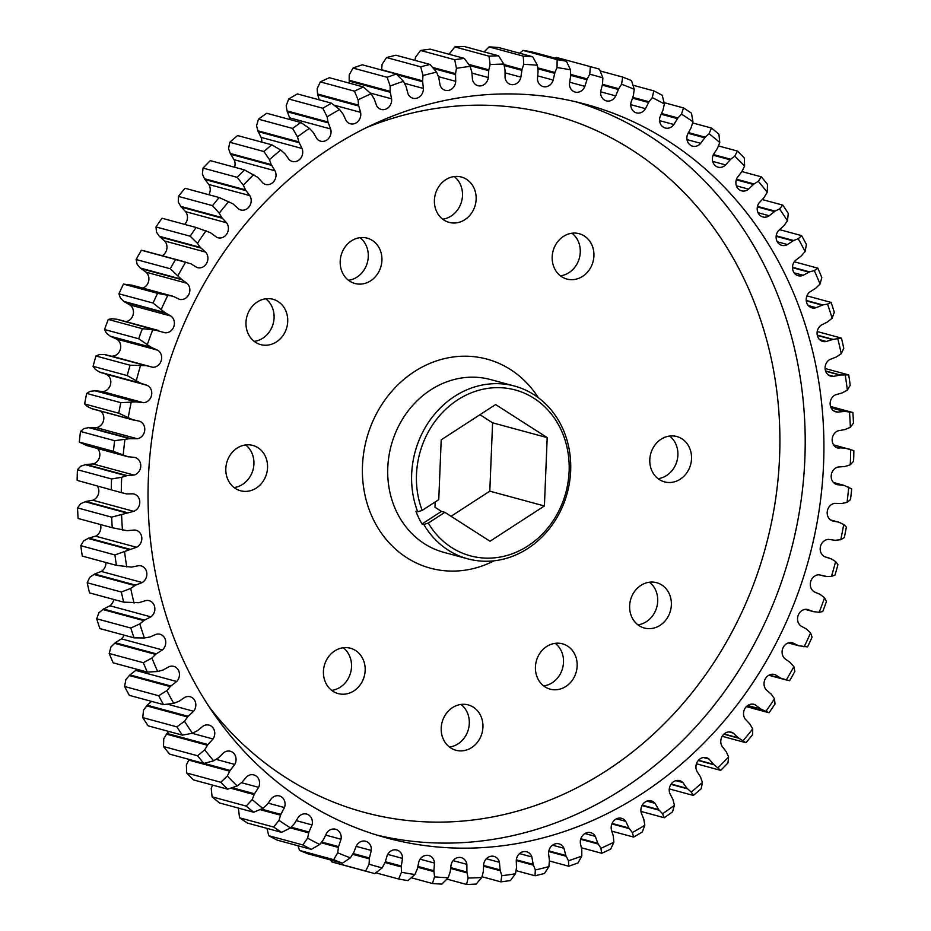 <?xml version="1.0" encoding="UTF-8"?>
<svg xmlns="http://www.w3.org/2000/svg" width="931" height="931" viewBox="0 0 931 931"><rect width="100%" height="100%" fill="white"/><g stroke="black" fill="none" stroke-linecap="round" stroke-linejoin="round"><path stroke-width="1.4" d="M565.897 686.438A23.484 20.68 105.2 0 0 577.092 662.895A23.484 20.68 105.2 0 0 562.429 643.81A23.484 20.68 105.2 0 0 546.683 646.51A23.484 20.68 105.2 0 0 535.488 670.052A23.484 20.68 105.2 0 0 550.14 689.149A23.484 20.68 105.2 0 0 565.897 686.438M555.237 643.321A23.484 20.68 -74.8 0 1 552.246 682.737A23.484 20.68 -74.8 0 1 543.692 685.926M680.27 479.174A23.484 20.68 105.2 0 0 691.465 455.631A23.484 20.68 105.2 0 0 676.802 436.534A23.484 20.68 105.2 0 0 661.057 439.246A23.484 20.68 105.2 0 0 649.861 462.777A23.484 20.68 105.2 0 0 664.513 481.874A23.484 20.68 105.2 0 0 680.27 479.174M669.61 436.045A23.484 20.68 -74.8 0 1 666.619 475.473A23.484 20.68 -74.8 0 1 658.054 478.662M582.655 276.344A23.484 20.68 105.2 0 0 593.85 252.801A23.484 20.68 105.2 0 0 579.187 233.704A23.484 20.68 105.2 0 0 563.441 236.416A23.484 20.68 105.2 0 0 552.246 259.958A23.484 20.68 105.2 0 0 566.898 279.056A23.484 20.68 105.2 0 0 582.655 276.344M571.995 233.227A23.484 20.68 -74.8 0 1 569.004 272.643A23.484 20.68 -74.8 0 1 560.439 275.832M370.666 280.79A23.484 20.68 105.2 0 0 381.861 257.247A23.484 20.68 105.2 0 0 367.21 238.15A23.484 20.68 105.2 0 0 351.453 240.861A23.484 20.68 105.2 0 0 340.257 264.404A23.484 20.68 105.2 0 0 354.92 283.49A23.484 20.68 105.2 0 0 370.666 280.79M360.018 237.673A23.484 20.68 -74.8 0 1 357.015 277.089A23.484 20.68 -74.8 0 1 348.462 280.278M256.304 488.053A23.484 20.68 105.2 0 0 267.488 464.522A23.484 20.68 105.2 0 0 252.836 445.425A23.484 20.68 105.2 0 0 237.079 448.125A23.484 20.68 105.2 0 0 225.884 471.668A23.484 20.68 105.2 0 0 240.547 490.765A23.484 20.68 105.2 0 0 256.304 488.053M245.644 444.937A23.484 20.68 -74.8 0 1 242.654 484.353A23.484 20.68 -74.8 0 1 234.088 487.553M353.908 690.883A23.484 20.68 105.2 0 0 365.103 667.341A23.484 20.68 105.2 0 0 350.452 648.244A23.484 20.68 105.2 0 0 334.695 650.955A23.484 20.68 105.2 0 0 323.499 674.498A23.484 20.68 105.2 0 0 338.162 693.595A23.484 20.68 105.2 0 0 353.908 690.883M343.26 647.767A23.484 20.68 -74.8 0 1 340.257 687.183A23.484 20.68 -74.8 0 1 331.704 690.371M464.883 219.669A23.484 20.68 105.2 0 0 476.078 196.127A23.484 20.68 105.2 0 0 461.415 177.041A23.484 20.68 105.2 0 0 445.67 179.741A23.484 20.68 105.2 0 0 434.474 203.284A23.484 20.68 105.2 0 0 449.126 222.381A23.484 20.68 105.2 0 0 464.883 219.669M454.223 176.553A23.484 20.68 -74.8 0 1 451.232 215.969A23.484 20.68 -74.8 0 1 442.667 219.157M471.691 747.558A23.484 20.68 105.2 0 0 482.875 724.015A23.484 20.68 105.2 0 0 468.223 704.918A23.484 20.68 105.2 0 0 452.466 707.63A23.484 20.68 105.2 0 0 441.271 731.172A23.484 20.68 105.2 0 0 455.934 750.258A23.484 20.68 105.2 0 0 471.691 747.558M461.031 704.441A23.484 20.68 -74.8 0 1 458.04 743.857A23.484 20.68 -74.8 0 1 449.475 747.046M660.102 625.318A23.484 20.68 105.2 0 0 671.298 601.787A23.484 20.68 105.2 0 0 656.646 582.69A23.484 20.68 105.2 0 0 640.889 585.401A23.484 20.68 105.2 0 0 629.693 608.932A23.484 20.68 105.2 0 0 644.357 628.029A23.484 20.68 105.2 0 0 660.102 625.318M649.454 582.201A23.484 20.68 -74.8 0 1 646.451 621.617A23.484 20.68 -74.8 0 1 637.898 624.817M276.46 341.898A23.484 20.68 105.2 0 0 287.656 318.367A23.484 20.68 105.2 0 0 272.992 299.27A23.484 20.68 105.2 0 0 257.247 301.981A23.484 20.68 105.2 0 0 246.052 325.513A23.484 20.68 105.2 0 0 260.703 344.61A23.484 20.68 105.2 0 0 276.46 341.898M265.8 298.781A23.484 20.68 -74.8 0 1 262.81 338.209A23.484 20.68 -74.8 0 1 254.256 341.398M527.772 548.522A89.492 78.798 -74.8 0 1 467.746 558.833A89.492 78.798 -74.8 0 1 423.803 524.479L422.022 523.99L441.445 511.398L444.855 512.318L490.009 541.248L544.402 505.964L547.195 437.617L495.595 404.554L441.201 439.839L438.757 499.644L422.174 510.397L417.705 511.794A89.492 78.798 -74.8 0 1 454.561 396.397A89.492 78.798 -74.8 0 1 514.575 386.074A89.492 78.798 -74.8 0 1 570.424 458.832A89.492 78.798 -74.8 0 1 527.772 548.522M417.705 511.794L415.924 511.317A89.492 78.798 105.2 0 0 422.022 523.99M641.424 794.05A380.057 334.636 105.2 0 0 822.562 413.189A380.057 334.636 105.2 0 0 585.413 104.225A380.057 334.636 105.2 0 0 330.528 148.052A380.057 334.636 105.2 0 0 149.391 528.913A380.057 334.636 105.2 0 0 386.54 837.877A380.057 334.636 105.2 0 0 641.424 794.05M373.284 873.22A417.647 367.722 -74.8 0 1 365.65 871.055L331.529 861.803A417.647 367.722 -74.8 0 0 339.163 863.968L373.284 873.22A417.647 367.722 -74.8 0 0 374.751 873.615L382.187 867.878L385.108 862.385L387.087 855.752A9.066 7.983 -74.8 0 1 390.776 851.085A9.066 7.983 -74.8 0 1 396.85 850.038A9.066 7.983 -74.8 0 1 402.541 858.405L401.296 866.039L401.459 872.242L398.677 879.015A417.647 367.722 -74.8 0 0 407.999 880.621L414.889 874.535L417.356 868.798L418.787 862.036A9.066 7.983 -74.8 0 1 422.744 856.567A9.066 7.983 -74.8 0 1 428.819 855.519A9.066 7.983 -74.8 0 1 434.498 863.06L433.881 870.741L434.556 876.862L432.415 883.496A417.647 367.722 -74.8 0 0 441.888 884.113L448.195 877.758L450.197 871.812L451.07 864.969A9.066 7.983 -74.8 0 1 455.224 858.696A9.066 7.983 -74.8 0 1 461.299 857.649A9.066 7.983 -74.8 0 1 466.885 864.364L466.908 872.044L468.095 878.026L466.571 884.45A417.647 367.722 -74.8 0 0 476.125 884.089L481.827 877.502L483.34 871.416L483.655 864.55A9.066 7.983 -74.8 0 1 487.937 857.439A9.066 7.983 -74.8 0 1 494.012 856.404A9.066 7.983 -74.8 0 1 499.435 862.315L500.098 869.915L501.786 875.71L500.878 881.866A417.647 367.722 -74.8 0 0 510.409 880.528L515.495 873.778L516.507 867.599L516.251 860.768A9.066 7.983 -74.8 0 1 520.592 852.831A9.066 7.983 -74.8 0 1 526.678 851.784A9.066 7.983 -74.8 0 1 531.88 856.939L533.172 864.375L535.337 869.95L535.022 875.768A417.647 367.722 -74.8 0 0 544.46 873.453L548.918 866.61L549.418 860.395L548.592 853.669A9.066 7.983 -74.8 0 1 552.933 844.906A9.066 7.983 -74.8 0 1 559.007 843.858A9.066 7.983 -74.8 0 1 563.93 848.257L565.839 855.496L568.469 860.779L568.713 866.214A417.647 367.722 -74.8 0 0 577.976 862.956L581.794 856.078L581.782 849.875L580.397 843.3A9.066 7.983 -74.8 0 1 584.656 833.711A9.066 7.983 -74.8 0 1 590.743 832.663A9.066 7.983 -74.8 0 1 595.316 836.364L597.818 843.323L600.902 848.281L601.682 853.285A417.647 367.722 -74.8 0 0 610.689 849.095L613.855 842.264L613.331 836.119L611.399 829.754A9.066 7.983 -74.8 0 1 615.519 819.361A9.066 7.983 -74.8 0 1 621.594 818.314A9.066 7.983 -74.8 0 1 625.76 821.351L628.856 827.985L632.347 832.57L633.627 837.074A417.647 367.722 -74.8 0 0 642.297 832L644.822 825.273L643.787 819.245L641.331 813.147A9.066 7.983 -74.8 0 1 645.241 801.975A9.066 7.983 -74.8 0 1 651.316 800.939A9.066 7.983 -74.8 0 1 655.028 803.348L658.671 809.598L662.546 813.775L664.28 817.744A417.647 367.722 -74.8 0 0 672.554 811.82L674.44 805.268L672.904 799.403L669.936 793.619A9.066 7.983 -74.8 0 1 673.567 781.703A9.066 7.983 -74.8 0 1 679.653 780.655A9.066 7.983 -74.8 0 1 682.842 782.505L687.008 788.324L671.146 784.018M687.008 788.324L691.233 792.06L693.386 795.446A417.647 367.722 -74.8 0 0 701.183 788.732L702.451 782.412L700.426 776.768L696.97 771.345A9.066 7.983 -74.8 0 1 700.275 758.718A9.066 7.983 -74.8 0 1 706.35 757.671A9.066 7.983 -74.8 0 1 708.98 759.021L713.635 764.339L698.494 760.231M713.635 764.339L720.699 770.368A417.647 367.722 -74.8 0 0 727.949 762.92L728.612 756.891L726.11 751.515L722.2 746.511A9.066 7.983 -74.8 0 1 725.109 733.209A9.066 7.983 -74.8 0 1 731.184 732.162A9.066 7.983 -74.8 0 1 733.209 733.069L738.318 737.852L724.074 733.989M738.318 737.852L745.975 742.729A417.647 367.722 -74.8 0 0 752.62 734.606L752.702 728.938L749.758 723.876L745.417 719.326A9.066 7.983 -74.8 0 1 747.872 705.395A9.066 7.983 -74.8 0 1 753.959 704.348A9.066 7.983 -74.8 0 1 755.332 704.883L760.848 709.085L747.674 705.523M760.848 709.085L769.006 712.762A417.647 367.722 -74.8 0 0 774.988 704.045L774.511 698.785L771.147 694.072L766.422 690.022A9.066 7.983 -74.8 0 1 768.378 675.51A9.066 7.983 -74.8 0 1 774.452 674.463A9.066 7.983 -74.8 0 1 775.162 674.696L781.028 678.292L789.593 680.736A417.647 367.722 -74.8 0 0 794.865 671.484L793.864 666.677L790.105 662.372L785.042 658.845A9.066 7.983 -74.8 0 1 786.439 643.821A9.066 7.983 -74.8 0 1 792.514 642.774L798.693 645.742L807.549 646.905A417.647 367.722 -74.8 0 0 812.065 637.2L810.598 632.917L806.467 629.042L801.102 626.074A9.066 7.983 -74.8 0 1 801.905 610.596A9.066 7.983 -74.8 0 1 807.258 609.398L807.98 609.549M807.258 609.398L813.694 611.69L819.199 612.249L822.748 611.562A417.647 367.722 -74.8 0 0 826.46 601.496L824.552 597.772L820.095 594.35L814.474 591.965A9.066 7.983 -74.8 0 1 810.284 584.296A9.066 7.983 -74.8 0 1 814.637 576.114A9.066 7.983 -74.8 0 1 819.268 574.834L826.681 576.464L831.464 576.417L835.037 575.021A417.647 367.722 -74.8 0 0 837.923 564.675L835.619 561.544L831.558 559.007L825.052 556.843A9.066 7.983 -74.8 0 1 820.188 549.267A9.066 7.983 -74.8 0 1 824.54 540.667A9.066 7.983 -74.8 0 1 828.427 539.386L835.2 540.283L840.774 539.701L844.324 537.583A417.647 367.722 -74.8 0 0 846.36 527.039L843.707 524.537L839.425 522.442L830.533 519.894M838.715 522.14L832.733 520.976A9.066 7.983 -74.8 0 1 827.193 513.575A9.066 7.983 -74.8 0 1 831.523 504.555A9.066 7.983 -74.8 0 1 834.665 503.357L841.519 503.543L847.059 502.391L850.515 499.563A417.647 367.722 -74.8 0 0 851.69 488.926L844.277 485.447L837.446 484.69A9.066 7.983 -74.8 0 1 836.864 484.562A9.066 7.983 -74.8 0 1 831.208 477.184A9.066 7.983 -74.8 0 1 835.526 468.107A9.066 7.983 -74.8 0 1 837.923 467.048L844.813 466.524L850.259 464.813L853.576 461.299A417.647 367.722 -74.8 0 0 853.867 450.639L833.559 444.843M850.259 464.813A410.187 361.158 105.2 0 0 850.678 449.487L845.313 448.183L836.597 447.59L839.168 448.288A9.066 7.983 -74.8 0 1 837.853 448.055A9.066 7.983 -74.8 0 1 832.198 440.689A9.066 7.983 -74.8 0 1 836.515 431.6A9.066 7.983 -74.8 0 1 838.191 430.774L845.045 429.552L850.364 427.282L853.471 423.105A417.647 367.722 -74.8 0 0 852.877 412.526L844.801 411.409L830.999 407.673M844.801 411.409L837.877 412.072A9.066 7.983 -74.8 0 1 835.817 411.828A9.066 7.983 -74.8 0 1 830.161 404.461A9.066 7.983 -74.8 0 1 834.479 395.372A9.066 7.983 -74.8 0 1 835.444 394.837L842.206 392.917L847.35 390.136L850.201 385.318A417.647 367.722 -74.8 0 0 848.723 374.914L840.46 374.995L825.541 370.945M840.46 374.995L833.582 376.368A9.066 7.983 -74.8 0 1 830.778 376.182A9.066 7.983 -74.8 0 1 825.122 368.816A9.066 7.983 -74.8 0 1 829.44 359.727A9.066 7.983 -74.8 0 1 829.719 359.564L836.341 356.969L841.252 353.675L843.789 348.252A417.647 367.722 -74.8 0 0 841.449 338.104L833.105 339.396L817.267 335.102M311.291 849.375A417.647 367.722 -74.8 0 1 302.878 844.952L268.745 835.701A417.647 367.722 -74.8 0 0 277.17 840.123L311.291 849.375L319.705 844.498L323.453 839.634L326.467 833.443A9.066 7.983 -74.8 0 1 329.434 830.277A9.066 7.983 -74.8 0 1 335.521 829.23A9.066 7.983 -74.8 0 1 341.037 839.262L338.57 846.593L321.672 842.02M281.616 832.337A417.647 367.722 -74.8 0 1 273.656 827.042L239.535 817.79A417.647 367.722 -74.8 0 0 247.495 823.085L281.616 832.337L290.46 827.973L294.568 823.481L298.071 817.593A9.066 7.983 -74.8 0 1 300.597 815.125A9.066 7.983 -74.8 0 1 306.683 814.078A9.066 7.983 -74.8 0 1 312.013 824.924L308.952 832.023L291.194 827.205M342.422 863.165A417.647 367.722 -74.8 0 1 333.624 859.662L299.503 850.41A417.647 367.722 -74.8 0 0 308.301 853.913L342.422 863.165L350.359 857.835L353.71 852.633L356.224 846.198A9.066 7.983 -74.8 0 1 359.587 842.299A9.066 7.983 -74.8 0 1 365.662 841.252A9.066 7.983 -74.8 0 1 371.294 850.445L369.432 857.975L353.163 853.564M253.663 812.216A417.647 367.722 -74.8 0 1 246.215 806.083L212.093 796.831A417.647 367.722 -74.8 0 0 219.541 802.964L253.663 812.216L262.879 808.399L267.325 804.326L271.27 798.786A9.066 7.983 -74.8 0 1 273.307 796.971A9.066 7.983 -74.8 0 1 279.393 795.924A9.066 7.983 -74.8 0 1 284.467 807.561L280.859 814.357L261.332 809.074M227.653 789.174A417.647 367.722 -74.8 0 1 220.798 782.261L186.677 773.009A417.647 367.722 -74.8 0 0 193.532 779.922L227.653 789.174L237.207 785.95L241.944 782.331L246.308 777.187A9.066 7.983 -74.8 0 1 247.797 775.977A9.066 7.983 -74.8 0 1 253.884 774.929A9.066 7.983 -74.8 0 1 258.643 787.335L254.512 793.771L232.145 787.707M203.831 763.408A417.647 367.722 -74.8 0 1 197.605 755.774L163.484 746.534A417.647 367.722 -74.8 0 0 169.698 754.157L203.831 763.408L213.665 760.813L218.645 757.671L223.393 752.97A9.066 7.983 -74.8 0 1 224.29 752.306A9.066 7.983 -74.8 0 1 230.376 751.259A9.066 7.983 -74.8 0 1 234.763 764.421L230.132 770.437L204.029 763.362M182.371 735.141A417.647 367.722 -74.8 0 1 176.855 726.855L142.722 717.603A417.647 367.722 -74.8 0 0 148.25 725.889L182.371 735.141L192.438 733.197L197.628 730.567L202.725 726.355A9.066 7.983 -74.8 0 1 202.993 726.168A9.066 7.983 -74.8 0 1 209.068 725.133A9.066 7.983 -74.8 0 1 213.024 738.993L207.939 744.544L166.986 733.442L168.767 731.452M423.803 524.479L428.272 523.082A85.92 75.644 105.2 0 0 527.947 545.915A85.92 75.644 105.2 0 0 560.637 428.9A85.92 75.644 105.2 0 0 457.656 399.888A85.92 75.644 105.2 0 0 422.174 510.397M428.272 523.082L444.855 512.318M441.445 511.398L434.998 507.267L435.208 501.937M633.627 837.074L611.783 831.162M601.682 853.285L581.433 847.792M568.713 866.214L549.395 860.977M535.022 875.768L516.053 870.636M432.415 883.496L411.293 877.77M398.677 879.015L375.821 872.824M466.571 884.45L446.892 879.108M500.878 881.866L482.025 876.758M806.933 295.86L831.115 302.424A417.647 367.722 -74.8 0 1 834.292 312.222L832.128 318.216A410.187 361.158 105.2 0 0 827.543 304.123L822.783 304.926L806.223 300.445M817.232 331.541L841.449 338.104M825.099 368.501L848.723 374.914M830.545 406.475L852.877 412.526M769.006 712.762L746.359 706.629M745.975 742.729L722.188 736.281M720.699 770.368L696.435 763.792M693.386 795.446L669.273 788.906M664.28 817.744L640.959 811.425M519.707 53.23L523.001 50.379A417.647 367.722 -74.8 0 1 532.323 51.985L566.455 61.237A417.647 367.722 -74.8 0 0 557.122 59.631L557.064 67.567L554.911 72.478L537.722 67.823M523.001 50.379L557.122 59.631M484.108 51.892L489.112 46.887A417.647 367.722 -74.8 0 1 498.585 47.504L532.718 56.756A417.647 367.722 -74.8 0 0 523.234 56.128L523.757 64.344L522 69.441L503.962 64.542M489.112 46.887L523.234 56.128M600.192 70.977L622.699 77.087A417.647 367.722 -74.8 0 1 631.497 80.59L634.244 89.306A410.187 361.158 105.2 0 0 621.582 84.256L618.684 88.713L602.497 84.325M555.179 58.176L556.249 57.385A417.647 367.722 -74.8 0 1 557.716 57.78L591.837 67.032A417.647 367.722 -74.8 0 1 599.471 69.197L602.869 77.913A410.187 361.158 105.2 0 0 589.765 74.224L587.228 78.926L570.645 74.422M556.249 57.385L590.37 66.636A417.647 367.722 -74.8 0 1 591.837 67.032M448.975 54.242L454.875 46.911A417.647 367.722 -74.8 0 1 464.429 46.55L498.55 55.802A417.647 367.722 -74.8 0 0 489.008 56.163L490.125 64.6L488.787 69.825L468.735 64.379M454.875 46.911L489.008 56.163M414.947 60.364L415.505 57.222L420.591 50.472A417.647 367.722 -74.8 0 1 430.122 49.134L464.255 58.385A417.647 367.722 -74.8 0 0 454.712 59.724L456.458 68.324L455.55 73.63L432.671 67.428M420.591 50.472L454.712 59.724M386.54 57.547A417.647 367.722 -74.8 0 1 395.978 55.232L430.11 64.483A417.647 367.722 -74.8 0 0 420.672 66.799L423.035 75.492L422.569 80.822L381.629 69.732L382.082 64.39L386.54 57.547L420.672 66.799M353.024 68.044A417.647 367.722 -74.8 0 1 362.287 64.786L396.408 74.038A417.647 367.722 -74.8 0 0 387.145 77.296L390.159 86.024L390.136 91.354L349.183 80.252L349.206 74.922L353.024 68.044L387.145 77.296M718.453 145.923L737.468 151.078A417.647 367.722 -74.8 0 1 744.323 157.991L744.614 166.09A410.187 361.158 105.2 0 0 734.734 156.152L730.66 159.236L713.402 154.558M692.617 122.927L711.459 128.036A417.647 367.722 -74.8 0 1 718.907 134.169L719.779 142.524A410.187 361.158 105.2 0 0 709.061 133.703L705.233 137.171L688.381 132.609M633.01 85.233L653.83 90.877A417.647 367.722 -74.8 0 1 662.255 95.299L664.362 103.969A410.187 361.158 105.2 0 0 652.247 97.604L649.012 101.758L632.824 97.371M664.059 102.643L683.505 107.915A417.647 367.722 -74.8 0 1 691.465 113.21L692.955 121.752A410.187 361.158 105.2 0 0 681.492 114.129L677.943 117.958L661.499 113.501M741.867 171.572L761.302 176.843A417.647 367.722 -74.8 0 1 767.516 184.466L767.237 192.263A410.187 361.158 105.2 0 0 758.288 181.289L753.994 183.954L736.491 179.218M762.233 199.548L782.75 205.111A417.647 367.722 -74.8 0 1 788.278 213.397L787.463 220.822A410.187 361.158 105.2 0 0 779.515 208.905L775.046 211.128L757.485 206.368M779.48 229.631L801.638 235.636A417.647 367.722 -74.8 0 1 806.421 244.504L805.117 251.498A410.187 361.158 105.2 0 0 798.239 238.755L793.619 240.512L776.21 235.799M794.283 261.786L817.814 268.163A417.647 367.722 -74.8 0 1 821.805 277.543L820.048 284.06A410.187 361.158 105.2 0 0 814.288 270.584L809.586 271.875L792.502 267.244M93.077 366.325L127.198 375.577L140.395 383.095L99.442 371.993L95.381 369.456L93.077 366.325A417.647 367.722 -74.8 0 1 95.963 355.979L99.536 354.583L105.098 354.56L147.587 365.964L105.098 354.56M127.198 375.577A417.647 367.722 -74.8 0 1 130.084 365.231L95.963 355.979M84.64 403.961L118.772 413.213L132.516 419.66L91.575 408.558L87.293 406.463L84.64 403.961A417.647 367.722 -74.8 0 1 86.676 393.417L90.226 391.299L95.8 390.717L102.573 391.614A9.066 7.983 105.2 0 0 110.626 383.979A9.066 7.983 105.2 0 0 105.948 374.157L105.552 374.006M118.772 413.213A417.647 367.722 -74.8 0 1 120.809 402.669L86.676 393.417M118.935 293.8L153.056 303.052L164.88 312.537L123.928 301.446L120.402 298.083L118.935 293.8A417.647 367.722 -74.8 0 1 123.451 284.095L132.307 285.258L173.259 296.361L131.55 285.072M153.056 303.052A417.647 367.722 -74.8 0 1 157.572 293.346L123.451 284.095M104.54 329.504L138.661 338.756L151.206 347.298L110.254 336.196L106.448 333.228L104.54 329.504A417.647 367.722 -74.8 0 1 108.252 319.438L111.801 318.751L117.306 319.31L158.724 330.528L117.306 319.31M138.661 338.756A417.647 367.722 -74.8 0 1 142.373 328.69L108.252 319.438M77.133 480.361L121.763 492.743L77.133 480.361A417.647 367.722 -74.8 0 1 77.424 469.701L80.741 466.187L86.187 464.476L93.077 463.952A9.066 7.983 105.2 0 0 99.431 457.447A9.066 7.983 105.2 0 0 97.534 448.509M111.266 489.613A417.647 367.722 -74.8 0 1 111.545 478.953L77.424 469.701M79.31 442.074L113.442 451.326L127.663 456.644L86.723 445.553L79.31 442.074A417.647 367.722 -74.8 0 1 80.485 431.437L83.941 428.609L89.481 427.457L96.335 427.643A9.066 7.983 105.2 0 0 103.527 420.626A9.066 7.983 105.2 0 0 100.467 411.106M113.442 451.326A417.647 367.722 -74.8 0 1 114.606 440.689L80.485 431.437M127.663 456.644L134.506 457.412A9.066 7.983 -74.8 0 1 135.088 457.54A9.066 7.983 -74.8 0 1 140.756 466.326A9.066 7.983 -74.8 0 1 134.029 475.054L127.14 475.578L121.693 477.289A410.187 361.158 105.2 0 0 121.274 492.615L126.639 493.919L132.784 493.814A9.066 7.983 -74.8 0 1 134.099 494.047A9.066 7.983 -74.8 0 1 139.79 502.403A9.066 7.983 -74.8 0 1 133.761 511.328L111.662 517.147A417.647 367.722 -74.8 0 0 112.255 527.726L78.123 518.474A417.647 367.722 -74.8 0 1 77.529 507.895L80.636 503.718L85.955 501.448L92.809 500.226A9.066 7.983 105.2 0 0 97.441 486.157M111.662 517.147L77.529 507.895M112.255 527.726L127.151 530.693L134.076 530.03A9.066 7.983 -74.8 0 1 136.135 530.274A9.066 7.983 -74.8 0 1 141.826 538.223A9.066 7.983 -74.8 0 1 136.508 547.265L114.932 554.934A417.647 367.722 -74.8 0 0 116.398 565.338L82.277 556.086A417.647 367.722 -74.8 0 1 80.799 545.682L83.65 540.864L88.794 538.083L95.556 536.163A9.066 7.983 105.2 0 0 100.455 524.525M114.932 554.934L80.799 545.682M156.012 226.955A417.647 367.722 -74.8 0 1 161.994 218.238L196.127 227.49A417.647 367.722 -74.8 0 0 190.145 236.206L197.43 243.317L200.305 247.39L159.352 236.288L156.489 232.215L156.012 226.955L190.145 236.206M136.135 259.516L170.268 268.768L181.289 279.149L140.337 268.047L137.136 264.323L136.135 259.516A417.647 367.722 -74.8 0 1 141.407 250.264L144.712 251.009M170.268 268.768A417.647 367.722 -74.8 0 1 175.54 259.516L141.407 250.264M178.38 196.394A417.647 367.722 -74.8 0 1 185.025 188.271L219.157 197.523A417.647 367.722 -74.8 0 0 212.512 205.635L219.251 213.164L221.753 217.528L180.8 206.426L178.298 202.062L178.38 196.394L212.512 205.635M203.051 168.08A417.647 367.722 -74.8 0 1 210.301 160.632L244.422 169.884A417.647 367.722 -74.8 0 0 237.184 177.332L243.34 185.211L245.458 189.843L204.506 178.74L202.388 174.109L203.051 168.08L237.184 177.332M229.817 142.268A417.647 367.722 -74.8 0 1 237.614 135.554L271.736 144.805A417.647 367.722 -74.8 0 0 263.939 151.52L269.501 159.69L271.212 164.554L230.26 153.452L228.549 148.588L229.817 142.268L263.939 151.52M258.446 119.18A417.647 367.722 -74.8 0 1 266.72 113.256L300.841 122.508A417.647 367.722 -74.8 0 0 292.578 128.42L297.513 136.834L298.804 141.873L257.852 130.782L256.56 125.732L258.446 119.18L292.578 128.42M288.703 99A417.647 367.722 -74.8 0 1 297.373 93.926L331.494 103.178A417.647 367.722 -74.8 0 0 322.824 108.252L327.13 116.829L327.98 122.008L287.039 110.905L286.178 105.727L288.703 99L322.824 108.252M320.311 81.905A417.647 367.722 -74.8 0 1 329.318 77.715L363.451 86.967A417.647 367.722 -74.8 0 0 354.443 91.157L358.098 99.838L358.516 105.122L317.564 94.019L317.145 88.736L320.311 81.905L354.443 91.157M116.398 565.338L131.492 567.107L138.37 565.734A9.066 7.983 -74.8 0 1 141.175 565.92A9.066 7.983 -74.8 0 1 146.842 573.449A9.066 7.983 -74.8 0 1 142.234 582.538L135.612 585.134L130.701 588.427L121.333 592A417.647 367.722 -74.8 0 0 123.672 602.148L89.551 592.896A417.647 367.722 -74.8 0 1 87.211 582.748L89.748 577.325L94.659 574.031L101.281 571.436A9.066 7.983 105.2 0 0 105.901 562.499M121.333 592L87.211 582.748M123.672 602.148L138.847 602.706L145.632 600.635A9.066 7.983 -74.8 0 1 149.181 600.681A9.066 7.983 -74.8 0 1 154.814 607.803A9.066 7.983 -74.8 0 1 150.892 616.869L144.48 620.127L139.825 623.886L130.829 628.029A417.647 367.722 -74.8 0 0 134.006 637.828L99.885 628.576A417.647 367.722 -74.8 0 1 96.708 618.778L98.872 612.784L103.527 609.025L109.939 605.767A9.066 7.983 105.2 0 0 113.768 599.459M130.829 628.029L96.708 618.778M147.319 672.089A417.647 367.722 -74.8 0 1 143.316 662.709L109.195 653.457A417.647 367.722 -74.8 0 0 113.186 662.837L147.319 672.089L157.653 671.519L163.134 669.983L168.779 666.829A9.066 7.983 -74.8 0 1 173.76 666.375A9.066 7.983 -74.8 0 1 179.276 672.694A9.066 7.983 -74.8 0 1 176.692 681.515L170.85 685.996L166.835 690.593L158.701 695.748A417.647 367.722 -74.8 0 0 163.484 704.616L129.362 695.364A417.647 367.722 -74.8 0 1 124.579 686.496L125.883 679.502L129.898 674.894L135.74 670.413A9.066 7.983 105.2 0 0 136.717 669.214M158.701 695.748L124.579 686.496M170.257 686.624L129.304 675.522M163.484 704.616L173.713 703.347L179.078 701.252L184.466 697.552A9.066 7.983 -74.8 0 1 190.145 696.749A9.066 7.983 -74.8 0 1 193.613 711.272L188.12 716.311L147.168 705.209L151.52 701.369M142.722 717.603L143.537 710.178L147.168 705.209M188.12 716.311L187.585 716.998L146.633 705.896M187.585 716.998L184.489 721.281L176.855 726.855M134.006 637.828L144.398 637.979L149.949 637.002L155.791 634.43A9.066 7.983 -74.8 0 1 160.074 634.267A9.066 7.983 -74.8 0 1 165.648 640.982A9.066 7.983 -74.8 0 1 162.413 649.954L156.257 653.841L115.304 642.739L121.461 638.852A9.066 7.983 105.2 0 0 124.067 635.14M109.195 653.457L110.952 646.94L115.304 642.739M156.257 653.841L155.617 654.4L114.676 643.309M155.617 654.4L151.904 658.042L143.316 662.709M143.805 620.628L102.852 609.526M358.516 105.122L360.553 112.348A9.066 7.983 -74.8 0 1 358.249 121.17A9.066 7.983 -74.8 0 1 350.347 123.776A9.066 7.983 -74.8 0 1 346.181 120.751L343.097 114.117L339.606 109.532L331.494 103.178M327.98 122.008L330.621 128.955A9.066 7.983 -74.8 0 1 328.794 138.242A9.066 7.983 -74.8 0 1 320.625 141.163A9.066 7.983 -74.8 0 1 316.924 138.754L313.281 132.505L309.406 128.327L300.841 122.508M298.804 141.873L302.016 148.471A9.066 7.983 -74.8 0 1 300.713 158.2A9.066 7.983 -74.8 0 1 292.299 161.447A9.066 7.983 -74.8 0 1 289.11 159.597L284.944 153.778L280.708 150.042L271.736 144.805M271.212 164.554L274.982 170.757A9.066 7.983 -74.8 0 1 274.261 180.858A9.066 7.983 -74.8 0 1 265.603 184.431A9.066 7.983 -74.8 0 1 262.973 183.081L257.689 177.274L244.422 169.884M245.458 189.843L249.752 195.591A9.066 7.983 -74.8 0 1 249.648 206.019A9.066 7.983 -74.8 0 1 240.768 209.941A9.066 7.983 -74.8 0 1 238.743 209.033L232.971 203.831L219.157 197.523M221.753 217.528L226.524 222.777A9.066 7.983 -74.8 0 1 227.094 233.472A9.066 7.983 -74.8 0 1 217.994 237.754A9.066 7.983 -74.8 0 1 216.62 237.219L210.406 232.669L196.127 227.49M172.503 296.174L157.572 293.346M200.305 247.39L205.518 252.08A9.066 7.983 -74.8 0 1 206.787 262.984A9.066 7.983 -74.8 0 1 197.5 267.639A9.066 7.983 -74.8 0 1 196.79 267.406L190.925 263.799L175.54 259.516M134.902 585.576L93.961 574.474M129.002 549.546L88.049 538.444M126.36 475.788L85.408 464.685M121.693 477.289L111.545 478.953M126.151 512.841L85.198 501.739M146.051 365.662L104.319 354.536M145.271 365.639L130.084 365.231M164.88 312.537L170.85 316.028A9.066 7.983 -74.8 0 1 173.771 326.758A9.066 7.983 -74.8 0 1 164.682 332.704L116.526 319.205M157.479 330.307L142.373 328.69M132.516 419.66L139.219 421.126A9.066 7.983 -74.8 0 1 144.724 430.355A9.066 7.983 -74.8 0 1 137.288 438.745L129.642 438.687L88.689 427.585M129.642 438.687L114.606 440.689M140.395 383.095L146.9 385.259A9.066 7.983 -74.8 0 1 151.578 395.081A9.066 7.983 -74.8 0 1 143.525 402.716L135.961 401.866L95.009 390.764M135.961 401.866L120.809 402.669M817.814 268.163L814.288 270.584M809.586 271.875L803.174 275.273A9.066 7.983 -74.8 0 1 798.181 275.727A9.066 7.983 -74.8 0 1 792.677 269.408A9.066 7.983 -74.8 0 1 795.26 260.587L801.102 256.106L805.117 251.498M801.638 235.636L798.239 238.755M793.619 240.512L787.486 244.539A9.066 7.983 -74.8 0 1 781.807 245.353A9.066 7.983 -74.8 0 1 778.339 230.83L783.832 225.791L787.463 220.822M782.75 205.111L779.515 208.905M775.046 211.128L769.227 215.748A9.066 7.983 -74.8 0 1 762.885 216.97A9.066 7.983 -74.8 0 1 758.928 203.109L764.014 197.558L767.237 192.263M761.302 176.843L758.288 181.289M753.994 183.954L748.559 189.133A9.066 7.983 -74.8 0 1 741.576 190.843A9.066 7.983 -74.8 0 1 737.189 177.681L741.821 171.665L744.614 166.09M683.505 107.915L681.492 114.129M677.943 117.958L673.881 124.51A9.066 7.983 -74.8 0 1 665.269 128.024A9.066 7.983 -74.8 0 1 659.939 117.178L663 110.079L664.362 103.969M653.83 90.877L652.247 97.604M649.012 101.758L645.486 108.659A9.066 7.983 -74.8 0 1 636.432 112.872A9.066 7.983 -74.8 0 1 630.915 102.841L633.383 95.509L634.244 89.306M711.459 128.036L709.061 133.703M705.233 137.171L700.682 143.316A9.066 7.983 -74.8 0 1 692.559 146.179A9.066 7.983 -74.8 0 1 687.485 134.541L691.093 127.745L692.955 121.752M737.468 151.078L734.734 156.152M730.66 159.236L725.633 164.915A9.066 7.983 -74.8 0 1 718.069 167.173A9.066 7.983 -74.8 0 1 713.309 154.767L717.44 148.332L719.779 142.524M390.136 91.354L391.555 98.802A9.066 7.983 -74.8 0 1 381.21 109.439A9.066 7.983 -74.8 0 1 376.636 105.738L374.134 98.779L371.05 93.822L363.451 86.967M422.569 80.822L423.361 88.433A9.066 7.983 -74.8 0 1 412.945 98.244A9.066 7.983 -74.8 0 1 408.022 93.845L406.114 86.606L403.484 81.323L396.408 74.038M455.55 73.63L455.701 81.334A9.066 7.983 -74.8 0 1 445.274 90.319A9.066 7.983 -74.8 0 1 440.072 85.163L438.78 77.715L436.616 72.153L430.11 64.483M488.787 69.825L488.298 77.552A9.066 7.983 -74.8 0 1 477.94 85.699A9.066 7.983 -74.8 0 1 472.506 79.775L471.854 72.187L470.167 66.392L464.255 58.385M590.37 66.636L589.765 74.224M587.228 78.926L584.866 86.339A9.066 7.983 -74.8 0 1 575.102 92.064A9.066 7.983 -74.8 0 1 569.411 83.697L570.656 76.063L570.494 69.86L566.455 61.237M622.699 77.087L621.582 84.256M618.684 88.713L615.728 95.905A9.066 7.983 -74.8 0 1 606.29 100.851A9.066 7.983 -74.8 0 1 600.646 91.657L602.52 84.127L602.869 77.913M522 69.441L520.883 77.133A9.066 7.983 -74.8 0 1 510.642 84.453A9.066 7.983 -74.8 0 1 505.068 77.739L505.044 70.058L503.857 64.076L498.55 55.802M554.911 72.478L553.165 80.066A9.066 7.983 -74.8 0 1 543.122 86.583A9.066 7.983 -74.8 0 1 537.455 79.042L538.071 71.35L537.396 65.24L532.718 56.756M687.59 788.871L670.914 784.356M714.252 764.828L698.273 760.487M738.981 738.271L723.864 734.175M761.546 709.434L747.523 705.64M781.761 678.571L769.041 675.126M793.864 666.677A410.187 361.158 105.2 0 1 786.288 679.991L768.797 675.254M846.081 448.335L833.641 444.96M833.105 339.396L826.321 341.468A9.066 7.983 -74.8 0 1 822.771 341.421A9.066 7.983 -74.8 0 1 817.139 334.299A9.066 7.983 -74.8 0 1 821.061 325.233L827.473 321.975L832.128 318.216M831.115 302.424L827.543 304.123M822.783 304.926L816.161 307.672A9.066 7.983 -74.8 0 1 811.879 307.835A9.066 7.983 -74.8 0 1 806.304 301.12A9.066 7.983 -74.8 0 1 809.539 292.148L815.696 288.261L820.048 284.06M338.57 846.593L338.419 847.466L321.079 842.764M338.419 847.466L337.709 852.796L333.624 859.662M299.503 850.41L297.99 845.767M308.952 832.023L308.731 832.873L290.495 827.927A410.187 361.158 105.2 0 1 278.997 820.351L273.656 827.042M308.731 832.873L307.591 838.133L302.878 844.952M268.745 835.701L266.941 828.357M401.284 866.924L385.038 862.513M369.432 857.975L369.351 858.848L352.674 854.332M369.351 858.848L369.083 864.189L365.65 871.055M331.529 861.803L330.808 860.023M239.535 817.79L238.383 808.073M280.859 814.357L280.568 815.195L260.028 809.633M280.568 815.195L278.997 820.351M212.093 796.831L211.221 788.476L212.547 785.077M254.512 793.771L254.151 794.585L230.644 788.208M254.151 794.585L252.173 799.578L246.215 806.083M186.677 773.009L186.386 764.91L189.133 759.428M230.132 770.437L229.713 771.205L188.76 760.103M229.713 771.205L227.339 776.012L220.798 782.261M163.484 746.534L163.763 738.737L166.986 733.442M207.939 744.544L207.462 745.265L166.509 734.163M207.462 745.265L204.715 749.839L197.605 755.774M533.451 865.178L516.263 860.523M500.308 870.741L483.538 866.202M433.939 871.614L417.786 867.238M467.048 872.894L450.662 868.448M566.176 856.252L548.72 851.528M598.226 844.045L580.676 839.285M629.321 828.66L611.876 823.923M659.195 810.214L642.041 805.559M128.42 456.877L86.723 445.553M92.285 408.86L133.855 420.16L91.575 408.558M142.874 384.131L99.442 371.993M111.336 356.131L111.732 356.166A9.066 7.983 105.2 0 0 120.332 349.346A9.066 7.983 105.2 0 0 116.526 339.035L110.254 336.196M125.883 321.626A9.066 7.983 105.2 0 0 133.168 314.503A9.066 7.983 105.2 0 0 129.898 304.926L123.928 301.446M142.699 288.075A9.066 7.983 105.2 0 0 148.704 280.929A9.066 7.983 105.2 0 0 145.958 272.155L140.337 268.047M162.203 255.746A9.066 7.983 105.2 0 0 164.578 240.978L159.352 236.288M184.641 224.371A9.066 7.983 105.2 0 0 185.583 211.674L180.8 206.426M208.812 194.719A9.066 7.983 105.2 0 0 208.8 184.489L204.506 178.74M234.565 167.208A9.066 7.983 105.2 0 0 234.03 159.655L230.26 153.452M261.727 142.094A9.066 7.983 105.2 0 0 261.064 137.381L257.852 130.782M290.041 119.575A9.066 7.983 105.2 0 0 289.669 117.853L287.039 110.905M319.217 99.838L317.564 94.019M349.567 83.208L349.183 80.252M170.85 685.996L129.898 674.894M144.48 620.127L103.527 609.025M358.621 105.983L317.669 94.881M328.166 122.857L287.214 111.755M299.049 142.699L258.096 131.597M271.526 165.334L230.574 154.232M245.831 190.587L204.89 179.485M222.195 218.226L181.242 207.124M181.289 279.149L186.91 283.257A9.066 7.983 -74.8 0 1 188.912 294.301A9.066 7.983 -74.8 0 1 179.439 299.317L179.392 299.317M179.357 299.305L179.427 299.317A9.066 7.983 -74.8 0 1 179.427 299.317L173.259 296.361M181.848 279.731L140.895 268.628M200.805 248.03L159.853 236.928M135.612 585.134L94.659 574.031M129.746 549.185L88.794 538.083M127.14 475.578L86.187 464.476M126.907 512.55L85.955 501.448M151.206 347.298L157.467 350.126A9.066 7.983 -74.8 0 1 161.284 360.448A9.066 7.983 -74.8 0 1 152.684 367.268L147.587 365.964M151.858 347.752L110.905 336.65M163.134 332.286L163.972 332.553M165.485 313.06L124.533 301.958M130.421 438.559L89.481 427.457M136.752 401.82L95.8 390.717M141.081 383.479L100.129 372.377M808.818 272.12L792.502 267.697M792.875 240.85L776.151 236.311M774.313 211.535L757.369 206.938M753.295 184.431L736.293 179.823M677.384 118.621L661.138 114.222M648.5 102.468L632.521 98.139M704.627 137.776L688.032 133.273M729.997 159.771L713.123 155.198M390.17 92.227L349.218 81.125M422.534 81.707L397.223 74.841M455.434 74.503L433.671 68.603M488.6 70.686L469.55 65.519M472.005 73.13L488.298 77.552L472.005 73.13M586.844 79.717L570.656 75.33M618.231 89.469L602.334 85.152M521.756 70.291L504.171 65.519M554.585 73.305L537.827 68.754M805.117 609.374L813.694 611.69M781.028 678.292L769.134 675.068M798.693 645.742L788.301 642.925M843.533 485.226L833.466 482.491M845.313 448.183L833.687 445.03M844.021 411.339L831.08 407.836M839.681 375.007L825.622 371.201M832.314 339.489L817.337 335.428M821.992 305.1L806.258 300.829M401.296 866.039L385.376 861.722M533.172 864.375L516.321 859.813M500.098 869.915L483.573 865.434M433.881 870.741L417.938 866.424M466.908 872.044L450.732 867.657M565.839 855.496L548.836 850.887M597.818 843.323L580.851 838.726M628.856 827.985L612.074 823.435M658.671 809.598L642.262 805.152M479.942 414.702L492.592 422.814L489.799 491.161L451.058 516.298M309.406 128.327A410.187 361.158 105.2 0 0 297.513 136.834M280.708 150.042A410.187 361.158 105.2 0 0 269.501 159.69M253.767 174.504A410.187 361.158 105.2 0 0 243.34 185.211M228.805 201.492A410.187 361.158 105.2 0 0 219.251 213.164M206.042 230.772A410.187 361.158 105.2 0 0 197.43 243.317M185.665 262.111A410.187 361.158 105.2 0 0 178.077 275.413M167.848 295.232A410.187 361.158 105.2 0 0 161.354 309.185M152.742 329.853A410.187 361.158 105.2 0 0 147.401 344.33M140.488 365.674A410.187 361.158 105.2 0 0 136.333 380.558M131.178 402.401A410.187 361.158 105.2 0 0 128.245 417.565M124.894 439.711A410.187 361.158 105.2 0 0 123.206 455.026M121.589 514.808A410.187 361.158 105.2 0 0 122.45 530.03M124.603 551.967A410.187 361.158 105.2 0 0 126.721 566.932M130.701 588.427A410.187 361.158 105.2 0 0 134.064 603.02M139.825 623.886A410.187 361.158 105.2 0 0 144.398 637.979M151.904 658.042A410.187 361.158 105.2 0 0 157.653 671.519M166.835 690.593A410.187 361.158 105.2 0 0 173.713 703.347M184.489 721.281A410.187 361.158 105.2 0 0 192.438 733.197M204.715 749.839A410.187 361.158 105.2 0 0 213.665 760.813M227.339 776.012A410.187 361.158 105.2 0 0 237.207 785.95M252.173 799.578A410.187 361.158 105.2 0 0 262.879 808.399M307.591 838.133A410.187 361.158 105.2 0 0 319.705 844.498M337.709 852.796A410.187 361.158 105.2 0 0 350.359 857.835M369.083 864.189A410.187 361.158 105.2 0 0 382.187 867.878M401.459 872.242A410.187 361.158 105.2 0 0 414.889 874.535M434.556 876.862A410.187 361.158 105.2 0 0 448.195 877.758M468.095 878.026A410.187 361.158 105.2 0 0 481.827 877.502M501.786 875.71A410.187 361.158 105.2 0 0 515.495 873.778M535.337 869.95A410.187 361.158 105.2 0 0 548.918 866.61M568.469 860.779A410.187 361.158 105.2 0 0 581.794 856.078M600.902 848.281A410.187 361.158 105.2 0 0 613.855 842.264M644.822 825.273A410.187 361.158 -74.8 0 1 632.347 832.57M662.546 813.775A410.187 361.158 105.2 0 0 674.44 805.268M691.233 792.06A410.187 361.158 105.2 0 0 702.451 782.412M718.185 767.598A410.187 361.158 105.2 0 0 728.612 756.891M743.136 740.611A410.187 361.158 105.2 0 0 752.702 728.938M765.91 711.331A410.187 361.158 105.2 0 0 774.511 698.785M804.105 646.87A410.187 361.158 105.2 0 0 810.598 632.917M819.199 612.249A410.187 361.158 105.2 0 0 824.552 597.772M831.464 576.417A410.187 361.158 105.2 0 0 835.619 561.544M840.774 539.701A410.187 361.158 105.2 0 0 843.707 524.537M847.059 502.391A410.187 361.158 105.2 0 0 848.735 487.076M850.364 427.282A410.187 361.158 105.2 0 0 849.503 412.072M847.35 390.136A410.187 361.158 105.2 0 0 845.232 375.17M841.252 353.675A410.187 361.158 105.2 0 0 837.888 339.082M570.494 69.86A410.187 361.158 105.2 0 0 557.064 67.567M537.396 65.24A410.187 361.158 105.2 0 0 523.757 64.344M503.857 64.076A410.187 361.158 105.2 0 0 490.125 64.6M470.167 66.392A410.187 361.158 105.2 0 0 456.458 68.324M436.616 72.153A410.187 361.158 105.2 0 0 423.035 75.492M403.484 81.323A410.187 361.158 105.2 0 0 390.159 86.024M371.05 93.822A410.187 361.158 105.2 0 0 358.098 99.838M339.606 109.532A410.187 361.158 105.2 0 0 327.13 116.829M492.592 422.814L547.195 437.617M489.799 491.161L544.402 505.964M209.487 707.292A361.275 318.088 105.2 0 0 606.442 770.682A361.275 318.088 105.2 0 0 756.484 308.161A361.275 318.088 105.2 0 0 366.663 127.512M576.021 101.851A380.057 334.636 -74.8 0 1 804.256 413.527A380.057 334.636 -74.8 0 1 622.723 788.988A380.057 334.636 -74.8 0 1 377.23 835.188M514.575 386.074L490.695 379.604A89.492 78.798 105.2 0 0 430.669 389.926A89.492 78.798 105.2 0 0 388.018 479.605A89.492 78.798 105.2 0 0 443.854 552.362L467.746 558.833M494.117 560.799A108.287 95.346 -74.8 0 1 371.05 514.401A108.287 95.346 -74.8 0 1 414.388 371.62A108.287 95.346 -74.8 0 1 538.339 397.7M836.282 484.376L837.446 484.69M833.908 411.002L837.877 412.072M828.264 374.925L833.582 376.368M176.692 681.515L135.74 670.413M193.613 711.272L167.429 704.173M162.413 649.954L121.461 638.852M150.892 616.869L109.939 605.767M334.148 105.191L360.553 112.348M289.669 117.853L330.621 128.955M261.064 137.381L302.016 148.471M234.03 159.655L274.982 170.757M208.8 184.489L249.752 195.591M185.583 211.674L226.524 222.777M145.958 272.155L186.91 283.257M164.578 240.978L205.518 252.08M142.234 582.538L101.281 571.436M136.508 547.265L95.556 536.163M134.029 475.054L93.077 463.952M133.761 511.328L92.809 500.226M152.684 367.268L111.732 356.166M116.526 339.035L157.467 350.126M129.898 304.926L170.85 316.028M137.288 438.745L96.335 427.643M143.525 402.716L102.573 391.614M105.948 374.157L146.9 385.259M794.108 272.818L803.174 275.273M777.304 241.781L787.486 244.539M758.02 212.71L769.227 215.748M736.421 185.839L748.559 189.133M659.613 120.634L673.881 124.51M630.741 104.656L645.486 108.659M687.008 139.603L700.682 143.316M712.681 161.4L725.633 164.915M370.189 93.019L391.555 98.802M404.531 83.325L423.361 88.433M438.396 76.645L455.701 81.334M569.551 82.196L584.866 86.339M600.635 91.808L615.728 95.905M505.079 72.851L520.883 77.133M537.641 75.865L553.165 80.066M682.842 782.505L675.964 780.644M708.98 759.021L703.405 757.508M733.209 733.069L728.985 731.917M755.332 704.883L752.492 704.115M775.162 674.696L773.731 674.312M819.687 339.675L826.321 341.468M808.271 305.531L816.161 307.672M341.037 839.262L325.629 835.084M312.013 824.924L296.291 820.665M402.541 858.405L387.715 854.39M371.294 850.445L356.154 846.349M284.467 807.561L268.256 803.174M258.643 787.335L241.501 782.692M234.763 764.421L216.062 759.347M213.024 738.993L192.007 733.291M531.88 856.939L519.579 853.599M499.435 862.315L486.343 858.766M434.498 863.06L420.125 859.162M466.885 864.364L453.094 860.628M563.93 848.257L552.537 845.173M595.316 836.364L584.924 833.548M625.76 821.351L616.473 818.826M655.028 803.348L646.905 801.149M183.721 261.576L144.096 250.835M141.803 383.793L104.365 373.645M824.354 576.138L819.664 574.869M829.067 557.972L825.448 556.994"/></g></svg>
